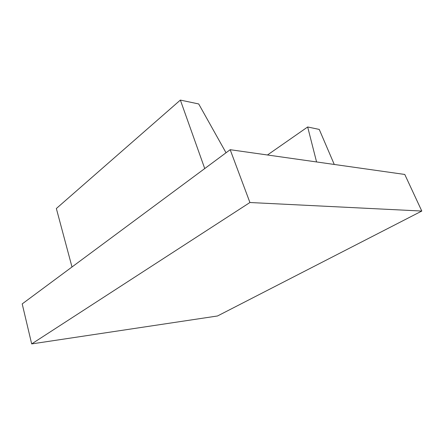 <?xml version="1.0" encoding="UTF-8"?>
<svg xmlns="http://www.w3.org/2000/svg" width="444" height="444" viewBox="0 0 444 444"><rect width="100%" height="100%" fill="white"/><g stroke="black" fill="none" stroke-linecap="round" stroke-linejoin="round"><path stroke-width="0.67" d="M267.471 154.984L307.67 126.978L316.572 161.949M334.265 164.458L319.247 129.42L307.67 126.978M72 266.983L56.349 208.514L180.364 100.083L198.707 103.957L226.035 152.769M204.734 168.565L180.364 100.083M421.8 211.05L404.773 174.453L230.175 149.7L22.2 303.907L31.674 343.917L249.922 202.514L421.8 211.05L217.505 315.984L31.674 343.917M230.175 149.7L249.922 202.514"/></g></svg>
